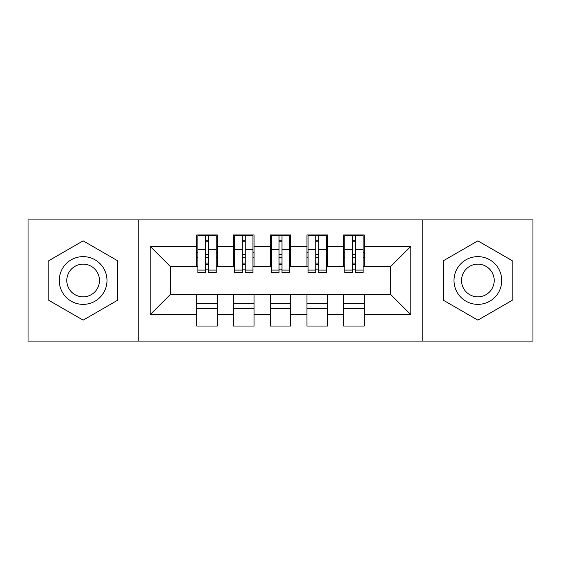 <?xml version="1.0" encoding="UTF-8"?>
<svg xmlns="http://www.w3.org/2000/svg" width="561" height="561" viewBox="0 0 561 561"><rect width="100%" height="100%" fill="white"/><g stroke="black" fill="none" stroke-linecap="round" stroke-linejoin="round"><path stroke-width="0.84" d="M422.791 341.088L532.95 341.088L532.95 219.912L422.791 219.912L422.791 341.088L138.209 341.088L138.209 219.912L28.05 219.912L28.05 341.088L138.209 341.088M352.469 257.183L355.408 257.183L352.469 257.183M364.222 303.817L343.662 303.817M343.662 308.592L364.222 308.592M315.752 257.183L318.69 257.183L315.752 257.183M327.505 303.817L306.937 303.817M306.937 308.592L327.505 308.592M279.034 257.183L281.966 257.183L279.034 257.183M290.78 303.817L270.22 303.817M270.22 308.592L290.78 308.592M242.31 257.183L245.248 257.183L242.31 257.183M254.063 303.817L233.495 303.817M233.495 308.592L254.063 308.592M422.791 219.912L138.209 219.912M197.879 266.545L170.341 266.545L150.145 246.349L150.145 314.651L196.778 314.651L196.778 326.032L217.338 326.032L217.338 314.651L233.495 314.651L233.495 326.032L254.063 326.032L254.063 314.651L270.22 314.651L270.22 326.032L290.78 326.032L290.78 314.651L306.937 314.651L306.937 326.032L327.505 326.032L327.505 314.651L343.662 314.651L343.662 326.032L364.222 326.032L364.222 294.455L390.659 294.455L390.659 266.545L363.121 266.545M150.145 246.349L196.778 246.349L196.778 266.545M390.659 266.545L410.855 246.349L364.222 246.349L364.222 234.968L343.662 234.968L343.662 246.349L327.505 246.349L327.505 234.968L306.937 234.968L306.937 246.349L290.78 246.349L290.78 234.968L270.22 234.968L270.22 246.349L254.063 246.349L254.063 234.968L233.495 234.968L233.495 246.349L217.338 246.349L217.338 234.968L196.778 234.968L196.778 246.349M410.855 246.349L410.855 314.651L364.222 314.651M327.505 314.651L327.505 294.455L364.222 294.455M343.662 314.651L343.662 294.455M364.222 246.349L364.222 266.545M290.78 314.651L290.78 294.455L327.505 294.455M306.937 314.651L306.937 294.455M343.662 246.349L343.662 266.545L326.397 266.545M327.505 246.349L327.505 266.545M254.063 314.651L254.063 294.455L290.78 294.455M270.22 314.651L270.22 294.455M306.937 246.349L306.937 266.545L289.679 266.545M290.78 246.349L290.78 266.545M217.338 314.651L217.338 294.455L254.063 294.455M233.495 314.651L233.495 294.455M270.22 246.349L270.22 266.545L252.962 266.545M254.063 246.349L254.063 266.545M205.592 257.183L208.531 257.183L205.592 257.183M217.338 303.817L196.778 303.817M196.778 308.592L217.338 308.592M150.145 314.651L170.341 294.455L217.338 294.455M196.778 314.651L196.778 294.455M233.495 246.349L233.495 266.545L216.237 266.545M217.338 246.349L217.338 266.545M117.466 260.676L83.133 240.858L48.8 260.676L48.8 300.324L83.133 320.142L117.466 300.324L117.466 260.676L117.466 300.324L83.133 320.142L48.8 300.324L48.8 260.676L83.133 240.858L117.466 260.676M443.534 260.676L443.534 300.324L477.867 320.142L512.2 300.324L512.2 260.676L477.867 240.858L443.534 260.676L477.867 240.858L512.2 260.676L512.2 300.324L477.867 320.142L443.534 300.324L443.534 260.676M170.341 266.545L170.341 294.455M344.763 266.545L343.662 266.545M308.038 266.545L306.937 266.545M271.321 266.545L270.22 266.545M234.603 266.545L233.495 266.545M410.855 314.651L390.659 294.455M197.879 235.332L216.237 235.332L197.879 235.332L197.879 272.604L205.592 272.604L205.592 235.473L216.237 235.529L216.237 272.604L208.531 272.604L208.531 235.529M205.592 240.248L208.531 240.248M205.592 269.518A1.466 0.379 180 0 1 207.058 269.14A1.466 0.379 180 0 1 208.531 269.518M208.531 264.911A1.466 0.379 0 0 0 207.058 264.533A1.466 0.379 0 0 0 205.592 264.911M205.592 263.102L208.531 263.102M217.338 252.408L216.237 252.408M217.338 257.183L216.237 257.183M197.879 252.408L196.778 252.408M197.879 257.183L196.778 257.183M234.603 235.332L252.962 235.332L234.603 235.332L234.603 272.604L242.31 272.604L242.31 235.473L252.962 235.529L252.962 272.604L245.248 272.604L245.248 235.529M242.31 240.248L245.248 240.248M242.31 269.518A1.466 0.379 180 0 1 243.783 269.14A1.466 0.379 180 0 1 245.248 269.518M245.248 264.911A1.466 0.379 0 0 0 243.783 264.533A1.466 0.379 0 0 0 242.31 264.911M242.31 263.102L245.248 263.102M254.063 252.408L252.962 252.408M254.063 257.183L252.962 257.183M234.603 252.408L233.495 252.408M234.603 257.183L233.495 257.183M271.321 235.332L289.679 235.332L271.321 235.332L271.321 272.604L279.034 272.604L279.034 235.473L289.679 235.529L289.679 272.604L281.966 272.604L281.966 235.529M279.034 240.248L281.966 240.248M279.034 269.518A1.466 0.379 180 0 1 280.5 269.14A1.466 0.379 180 0 1 281.966 269.518M281.966 264.911A1.466 0.379 0 0 0 280.5 264.533A1.466 0.379 0 0 0 279.034 264.911M279.034 263.102L281.966 263.102M290.78 252.408L289.679 252.408M290.78 257.183L289.679 257.183M271.321 252.408L270.22 252.408M271.321 257.183L270.22 257.183M308.038 235.332L326.397 235.332L308.038 235.332L308.038 272.604L315.752 272.604L315.752 235.473L326.397 235.529L326.397 272.604L318.69 272.604L318.69 235.529M315.752 240.248L318.69 240.248M315.752 269.518A1.466 0.379 180 0 1 317.217 269.14A1.466 0.379 180 0 1 318.69 269.518M318.69 264.911A1.466 0.379 0 0 0 317.217 264.533A1.466 0.379 0 0 0 315.752 264.911M315.752 263.102L318.69 263.102M327.505 252.408L326.397 252.408M327.505 257.183L326.397 257.183M308.038 252.408L306.937 252.408M308.038 257.183L306.937 257.183M344.763 235.332L363.121 235.332L344.763 235.332L344.763 272.604L352.469 272.604L352.469 235.473L363.121 235.529L363.121 272.604L355.408 272.604L355.408 235.529M352.469 240.248L355.408 240.248M352.469 269.518A1.466 0.379 180 0 1 353.942 269.14A1.466 0.379 180 0 1 355.408 269.518M355.408 264.911A1.466 0.379 0 0 0 353.942 264.533A1.466 0.379 0 0 0 352.469 264.911M352.469 263.102L355.408 263.102M364.222 252.408L363.121 252.408M364.222 257.183L363.121 257.183M344.763 252.408L343.662 252.408M344.763 257.183L343.662 257.183M83.133 256.629A23.871 23.871 0 0 0 59.263 280.5A23.871 23.871 0 0 0 83.133 304.371A23.871 23.871 0 0 0 106.997 280.5A23.871 23.871 0 0 0 83.133 256.629M83.133 264.161A16.339 16.339 0 0 0 66.787 280.5A16.339 16.339 0 0 0 83.133 296.839A16.339 16.339 0 0 0 99.472 280.5A16.339 16.339 0 0 0 83.133 264.161M477.867 256.629A23.871 23.871 0 0 0 454.003 280.5A23.871 23.871 0 0 0 477.867 304.371A23.871 23.871 0 0 0 501.737 280.5A23.871 23.871 0 0 0 477.867 256.629M477.867 264.161A16.339 16.339 0 0 0 461.528 280.5A16.339 16.339 0 0 0 477.867 296.839A16.339 16.339 0 0 0 494.213 280.5A16.339 16.339 0 0 0 477.867 264.161M197.879 235.529L205.592 235.529M208.531 270.086L216.237 270.086M208.531 249.414L216.237 249.414M197.879 270.086L205.592 270.086M197.879 249.414L205.592 249.414M205.592 254.385L208.531 254.385M205.592 241.216L208.531 241.216M234.603 235.529L242.31 235.529M245.248 270.086L252.962 270.086M245.248 249.414L252.962 249.414M234.603 270.086L242.31 270.086M234.603 249.414L242.31 249.414M242.31 254.385L245.248 254.385M242.31 241.216L245.248 241.216M271.321 235.529L279.034 235.529M281.966 270.086L289.679 270.086M281.966 249.414L289.679 249.414M271.321 270.086L279.034 270.086M271.321 249.414L279.034 249.414M279.034 254.385L281.966 254.385M279.034 241.216L281.966 241.216M308.038 235.529L315.752 235.529M318.69 270.086L326.397 270.086M318.69 249.414L326.397 249.414M308.038 270.086L315.752 270.086M308.038 249.414L315.752 249.414M315.752 254.385L318.69 254.385M315.752 241.216L318.69 241.216M344.763 235.529L352.469 235.529M355.408 270.086L363.121 270.086M355.408 249.414L363.121 249.414M344.763 270.086L352.469 270.086M344.763 249.414L352.469 249.414M352.469 254.385L355.408 254.385M352.469 241.216L355.408 241.216"/></g></svg>
